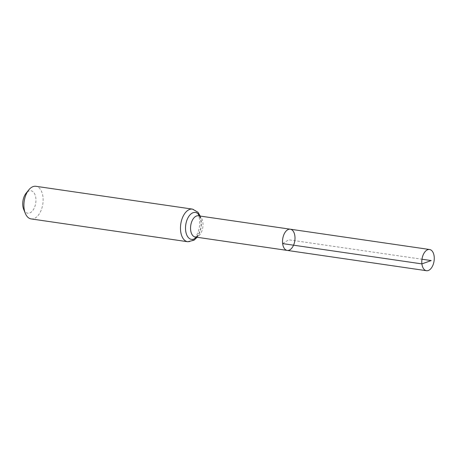 <?xml version="1.0" encoding="UTF-8"?>
<svg xmlns="http://www.w3.org/2000/svg" width="457" height="457" viewBox="0 0 457 457"><rect width="100%" height="100%" fill="white"/><g stroke="black" fill="none" stroke-linecap="round" stroke-linejoin="round"><path stroke-width="0.34" stroke-dasharray="2.29 1.71" d="M23.707 209.42A11.345 6.478 98.3 0 0 32.744 210.551A11.345 6.478 98.3 0 0 35.046 194.762A11.345 6.478 98.3 0 0 26.06 193.271M31.133 218.914A16.486 9.408 98.3 0 0 42.821 203.959A16.486 9.408 98.3 0 0 35.892 186.29M287.213 250.413A10.717 6.118 98.3 0 0 294.885 236.023A10.717 6.118 98.3 0 0 290.304 229.203M282.632 243.592L288.755 239.805L421.971 259.228M195.242 237.006A10.717 6.118 98.3 0 0 202.839 227.283A10.717 6.118 98.3 0 0 198.332 215.801L199.818 217.338C200.983 217.612 202.417 228.003 198.846 233.578C195.482 238.554 195.516 236.429 195.242 237.006M187.701 241.736A16.486 9.408 98.3 0 0 199.389 226.781A16.486 9.408 98.3 0 0 192.46 209.112M196.619 237.206A13.601 7.763 98.3 0 0 199.709 216.001M197.144 237.28L198.167 235.823L201.257 227.06L200.783 217.726L200.235 216.075"/><path stroke-width="0.69" d="M282.632 243.592A10.717 6.118 -81.7 0 1 290.304 229.203A10.717 6.118 -81.7 0 1 294.811 240.69A10.717 6.118 -81.7 0 1 287.213 250.413A10.717 6.118 -81.7 0 1 282.632 243.592L421.902 263.895L431.197 260.57L421.971 259.228M200.235 216.075L197.995 212.271L192.46 209.112L35.892 186.29A16.486 9.408 98.3 0 0 28.751 189.929L26.06 193.271A11.345 6.478 98.3 0 0 22.85 206.004A11.345 6.478 98.3 0 0 23.707 209.42L25.329 213.39A16.486 9.408 98.3 0 0 31.133 218.914L187.701 241.736L193.974 240.251L197.144 237.28M28.751 189.929A16.486 9.408 98.3 0 0 24.09 208.426A16.486 9.408 98.3 0 0 25.329 213.39M287.213 250.413L195.242 237.006A10.717 6.118 98.3 0 1 190.66 230.185A10.717 6.118 98.3 0 1 198.332 215.801L290.304 229.203A10.717 6.118 98.3 0 0 282.706 238.925A10.717 6.118 98.3 0 0 287.213 250.413L426.478 270.71A10.717 6.118 -81.7 0 1 421.971 259.228A10.717 6.118 -81.7 0 1 429.569 249.505A10.717 6.118 -81.7 0 1 434.15 256.32A10.717 6.118 -81.7 0 1 426.478 270.71M192.46 209.112A16.486 9.408 98.3 0 0 180.658 231.248A16.486 9.408 98.3 0 0 187.701 241.736M199.709 216.001A13.601 7.763 98.3 0 0 190.152 214.721A13.601 7.763 98.3 0 0 185.662 230.716A13.601 7.763 98.3 0 0 196.619 237.206M290.304 229.203L429.569 249.505"/></g></svg>
